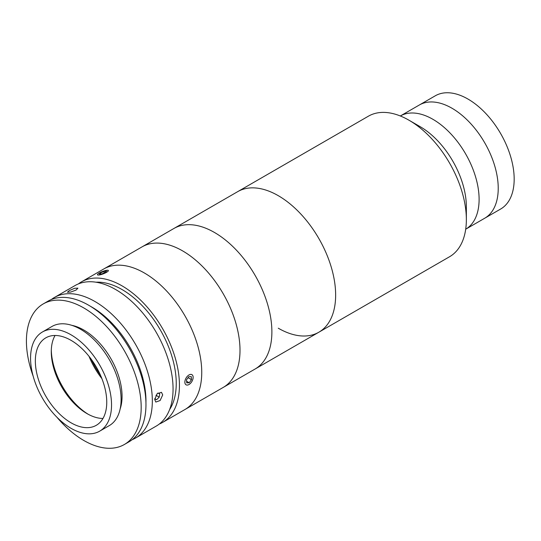 <?xml version="1.0" encoding="UTF-8"?>
<svg xmlns="http://www.w3.org/2000/svg" width="541" height="541" viewBox="0 0 541 541"><rect width="100%" height="100%" fill="white"/><g stroke="black" fill="none" stroke-linecap="round" stroke-linejoin="round"><path stroke-width="0.81" d="M78.411 283.903A81.15 46.857 60 0 1 81.475 281.847L237.682 191.656A81.15 46.857 60 0 1 278.263 195.673A81.15 46.857 60 0 1 331.275 267.186A81.15 46.857 60 0 1 318.838 332.221A81.15 46.857 60 0 1 278.263 328.198M420.127 126.655L408.969 120.21A81.15 46.857 60 0 1 466.356 219.605A81.15 46.857 60 0 1 449.544 256.752L318.838 332.221A81.15 46.857 60 0 0 331.275 267.186A81.15 46.857 60 0 0 278.263 195.673A81.15 46.857 60 0 0 237.682 191.656L368.394 116.193A81.15 46.857 60 0 1 408.969 120.21L420.127 126.655A65.373 37.742 60 0 1 466.356 206.723L466.356 219.605M400.326 115.977A65.373 37.742 60 0 1 432.881 119.291A65.373 37.742 60 0 1 475.553 176.779A65.373 37.742 60 0 1 465.7 229.208L500.635 209.036A65.373 37.742 60 0 0 510.657 156.653A65.373 37.742 60 0 0 467.945 99.044A65.373 37.742 60 0 0 435.262 95.811L419.322 105.008A65.373 37.742 60 0 1 452.005 108.247A65.373 37.742 60 0 1 494.711 165.857A65.373 37.742 60 0 1 484.695 218.239A65.373 37.742 60 0 0 494.711 165.857A65.373 37.742 60 0 0 452.005 108.247A65.373 37.742 60 0 0 419.322 105.008L400.326 115.977A65.373 37.742 60 0 1 432.881 119.291A65.373 37.742 60 0 1 475.553 176.779A65.373 37.742 60 0 1 465.7 229.208M81.475 281.847A81.15 46.857 60 0 1 144.007 303.589A81.15 46.857 60 0 1 179.436 385.253A81.15 46.857 60 0 1 162.625 422.406L184.941 409.523A81.15 46.857 60 0 0 201.746 372.37A81.15 46.857 60 0 0 166.324 290.7A81.15 46.857 60 0 0 103.791 268.958A81.15 46.857 60 0 1 146.739 274.409A81.15 46.857 60 0 1 197.823 346.024A81.15 46.857 60 0 1 184.941 409.523L318.838 332.221M185.002 252.322A81.15 46.857 60 0 1 236.079 323.937A81.15 46.857 60 0 1 223.196 387.437A81.15 46.857 60 0 0 235.639 322.409A81.15 46.857 60 0 0 182.621 250.896A81.15 46.857 60 0 0 142.046 246.872A81.15 46.857 60 0 1 185.002 252.322M100.558 375.393A59.51 34.36 60 0 1 91.152 359.102M145.942 402.538A76.646 44.254 -120 0 0 145.962 400.901A76.646 44.254 -120 0 0 90.333 306.226M51.314 299.545A81.15 46.857 60 0 1 54.377 297.489A81.15 46.857 60 0 1 116.91 319.231A81.15 46.857 60 0 1 152.332 400.901A81.15 46.857 60 0 1 135.527 438.054A81.15 46.857 60 0 1 132.22 439.671M54.377 297.489L75.098 285.526A81.15 46.857 60 0 1 137.63 307.268A81.15 46.857 60 0 1 173.059 388.938A81.15 46.857 60 0 1 156.248 426.085L135.527 438.054M162.699 394.916L160.122 400.523L155.822 402.058L154.726 399.522L157.066 393.78L161.461 392.299L162.699 394.916M69.255 290.625L74.644 288.265L77.911 288.164L76.153 290.01L70.661 292.086L67.402 292.241L69.255 290.625M96.028 282.206A76.646 44.254 60 0 1 176.244 383.413A76.646 44.254 60 0 1 169.59 409.618M162.625 422.406A81.15 46.857 60 0 1 159.311 424.029M99.679 431.157L109.241 425.639A57.258 33.055 -120 0 0 118.019 379.755A57.258 33.055 -120 0 0 80.616 329.3A57.258 33.055 -120 0 0 51.983 326.46L42.421 331.985A57.258 33.055 -120 0 0 33.643 377.868A57.258 33.055 -120 0 0 71.047 428.323A57.258 33.055 -120 0 0 99.679 431.157A57.258 33.055 -120 0 0 108.457 385.273A57.258 33.055 -120 0 0 71.047 334.818A57.258 33.055 -120 0 0 42.421 331.985M71.047 422.798A50.496 29.153 -120 0 0 96.298 425.3A50.496 29.153 -120 0 0 104.034 384.84A50.496 29.153 -120 0 0 71.047 340.343A50.496 29.153 -120 0 0 45.802 337.841A50.496 29.153 -120 0 0 38.059 378.301A50.496 29.153 -120 0 0 71.047 422.798M55.06 335.474A50.496 29.153 -120 0 0 51.28 351.751A50.496 29.153 -120 0 0 86.986 413.595A50.496 29.153 -120 0 0 102.973 418.463M51.307 350.318A54.1 31.236 -120 0 0 88.244 414.298M89.028 356.33A54.1 31.236 -120 0 0 101.897 378.619M56.893 417.199A81.15 46.857 -120 0 0 83.801 440.469A81.15 46.857 -120 0 0 124.376 444.486L129.157 441.727A81.15 46.857 -120 0 0 141.6 376.698A81.15 46.857 -120 0 0 88.582 305.185A81.15 46.857 -120 0 0 48.007 301.168L43.226 303.927A81.15 46.857 -120 0 0 33.116 376.015M124.376 444.486A81.15 46.857 -120 0 0 136.819 379.457A81.15 46.857 -120 0 0 83.801 307.944A81.15 46.857 -120 0 0 43.226 303.927M120.136 409.003A54.1 31.236 -120 0 0 83.801 330.03A54.1 31.236 -120 0 0 71.838 325.344M154.753 398.967L156.626 399.718L159.223 397.141L159.71 393.72L157.898 393.003M154.787 398.649L156.626 399.718M155.984 395.268L159.223 397.141M185.597 384.421A5.856 3.381 120 0 0 188.998 384.516A5.856 3.381 120 0 0 193.137 377.341A5.856 3.381 120 0 0 192.4 375.041A5.856 3.381 120 0 0 186.638 377.165A5.856 3.381 120 0 0 185.597 384.421M186.733 382.859L189.228 382.778L191.494 379.654L191.264 376.61L188.768 376.692L186.503 379.816L186.733 382.859M186.611 381.27L189.228 382.778M188.058 377.672L191.494 379.654M101.559 274.436A5.856 1.238 -21.2 0 0 106.888 272.103A5.856 1.238 -21.2 0 0 108.153 270.338A5.856 1.238 -21.2 0 0 104.278 270.872A5.856 1.238 -21.2 0 0 97.495 274.476A5.856 1.238 -21.2 0 0 101.559 274.436M102.019 273.841L105.529 272.312L106.435 271.122L103.825 271.467L100.315 273.002L99.409 274.186L102.019 273.841M104.352 272.826L103.825 271.467M100.707 274.017L100.315 273.002M214.5 232.488A81.15 46.857 60 0 1 267.518 304.001A81.15 46.857 60 0 1 255.075 369.03A81.15 46.857 60 0 0 267.518 304.001A81.15 46.857 60 0 0 214.5 232.488A81.15 46.857 60 0 0 173.925 228.471A81.15 46.857 60 0 1 214.5 232.488"/></g></svg>

